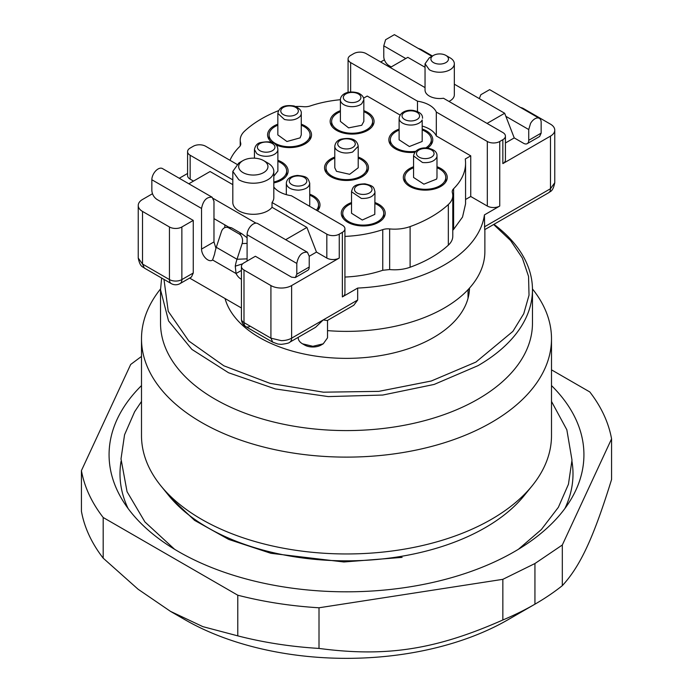 <?xml version="1.0" encoding="UTF-8"?>
<svg xmlns="http://www.w3.org/2000/svg" width="693" height="693" viewBox="0 0 693 693"><rect width="100%" height="100%" fill="white"/><g stroke="black" fill="none" stroke-linecap="round" stroke-linejoin="round"><path stroke-width="1.04" d="M534.935 563.53L534.935 604.183L508.021 619.724A228.43 131.878 180 0 1 184.979 619.724L170.478 611.356L202.884 626.645L237.777 635.862A266.502 153.863 0 0 0 319.005 648.423C386.244 657.319 435.611 649.688 502.849 619.984A266.502 153.863 0 0 0 534.935 604.183A266.502 153.863 0 0 0 534.944 604.175A266.502 153.863 0 0 0 562.318 585.654C580.336 566.129 593.554 537.629 611.572 479.513L611.572 438.86L562.318 545.001L534.935 563.53L502.849 579.331L319.005 607.778C290.774 606.063 263.704 601.87 237.777 595.209L103.188 517.506C91.641 502.538 84.39 486.902 81.427 470.608L130.682 364.466L141.502 356.419M81.427 470.608L81.427 511.261A266.502 153.863 0 0 0 103.188 558.16L138.08 589.223L170.478 611.356M551.498 369.845L589.812 391.961C601.359 406.93 608.61 422.565 611.572 438.86M141.502 385.577A237.43 137.084 0 0 0 122.349 499.93A237.43 137.084 0 0 0 413.349 586.269A237.43 137.084 0 0 0 570.651 499.93A237.43 137.084 0 0 0 551.498 385.577M128.066 508.454A226.507 130.769 180 0 1 121.024 461.417M571.976 461.417A226.507 130.769 180 0 1 564.934 508.454M532.137 485.819L524.177 495.625A196.214 113.28 180 0 1 485.247 527.668A196.214 113.28 180 0 1 401.741 556.262A196.214 113.28 180 0 1 168.823 495.625L160.863 485.819A204.998 118.356 0 0 0 491.458 519.291A204.998 118.356 0 0 0 532.137 485.819A204.998 118.356 0 0 0 551.498 435.602L551.498 338.764A204.998 118.356 180 0 1 491.45 422.453A204.998 118.356 180 0 1 268.052 448.111A204.998 118.356 180 0 1 141.502 338.764A204.998 118.356 180 0 1 160.542 288.946M141.502 338.764L141.502 435.602A204.998 118.356 0 0 0 160.863 485.819M493.641 224.497L510.576 240.514L522.331 258.004L528.551 276.42L529.028 295.183L523.761 313.695L512.898 331.375L475.926 362.075L431.254 381.011L378.82 391.363L323.414 392.186L270.131 383.394L223.848 365.791L188.808 341.008L168.226 311.296L163.981 279.4M225.034 298.518A122.999 71.015 0 0 0 259.529 337.569A122.999 71.015 0 0 0 392.974 353.101A122.999 71.015 0 0 0 469.49 288.089M477.997 399.142A185.967 107.363 180 0 1 275.329 422.409A185.967 107.363 180 0 1 160.533 323.224L160.533 289.743L168.546 320.911L191.874 349.393L228.525 372.739L275.338 388.938L328.274 396.595L382.779 395.045L434.156 384.433L477.997 365.661A185.967 107.363 180 0 0 532.467 289.743L532.467 323.224A185.967 107.363 180 0 1 477.997 399.142M161.642 278.049L160.533 289.743M493.953 224.324A185.967 107.363 180 0 1 532.467 289.743M532.458 288.946A204.998 118.356 180 0 1 551.498 338.764M469.066 288.565L469.343 290.956M103.188 517.506L103.188 558.16M237.777 595.209L237.777 635.862M319.005 607.778L319.005 648.423M502.849 579.331L502.849 619.984M562.318 545.001L562.318 585.654M327.52 330.622A138.375 79.886 -0 0 0 484.424 257.935A138.375 79.886 -0 0 0 484.875 251.481L484.875 229.565M484.424 226.854L550.476 188.721A8.784 5.076 60 0 1 548.657 192.741L484.684 229.669L484.424 214.899A138.375 79.886 -0 0 1 357.675 288.071L342.359 296.916A8.784 5.076 180 0 0 344.932 293.33L344.932 228.768A8.784 5.076 -0 0 0 342.359 225.182L291.363 195.738A26.36 15.22 180 0 1 279.392 191.779A26.36 15.22 180 0 1 273.813 187.023M357.675 300.026L291.623 338.167A8.784 5.076 60 0 1 289.804 342.186L315.549 327.321L323.233 319.915L327.278 320.547L353.776 305.249L357.675 300.026L357.675 288.071M527.217 143.65L539.639 136.478L541.155 133.125L541.155 122.366A8.784 5.076 120 0 0 539.336 118.338A8.784 5.076 120 0 0 530.552 123.415L528.733 129.539L528.733 140.298A7.32 4.227 60 0 1 527.217 143.65A7.32 4.227 60 0 1 523.553 143.286L514.232 137.907L505.422 142.992M224.844 224.879L224.844 227.625M484.424 214.899L499.74 206.055L499.74 141.493L502.849 139.7A8.784 5.076 -0 0 0 505.422 136.114L505.422 160.022A8.784 5.076 180 0 1 502.849 163.609L550.476 136.114L550.476 188.721L554.764 182.735L554.764 130.137A14.64 8.455 180 0 1 550.476 136.114M448.336 245.166L448.336 204.522A29.288 16.909 -0 0 0 452.234 198.83A29.288 16.909 -0 0 0 452.78 195.565L452.78 236.209A29.288 16.909 180 0 1 452.234 239.475A29.288 16.909 180 0 1 448.336 245.166A120.071 69.326 180 0 1 410.109 267.238A29.288 16.909 180 0 1 400.251 269.49A29.288 16.909 180 0 1 389.648 269.56L382.753 270.279A87.855 50.728 180 0 1 344.932 277.053M499.74 206.055A8.784 5.076 180 0 1 493.529 207.536A8.784 5.076 180 0 1 487.318 206.055L470.746 196.491L465.566 199.48M452.78 230.414A10.248 5.916 180 0 1 453.612 229.374L462.526 217.065L465.566 203.829L465.566 163.184A87.855 50.728 -0 0 0 465.263 159L470.746 155.838L470.746 196.491M339.249 258.056L291.623 285.559A14.64 8.455 180 0 1 281.271 288.037A14.64 8.455 180 0 1 270.92 285.559L243.997 270.019A8.784 5.076 180 0 1 241.424 266.424A8.784 5.076 180 0 1 243.997 262.838L255.388 256.263L291.623 277.191L295.287 277.546L296.803 274.203L296.803 263.435C298.414 255.457 301.949 251.724 307.406 252.243L309.225 256.263L316.476 252.079L326.827 258.056A8.784 5.076 180 0 0 333.038 259.546A8.784 5.076 180 0 0 339.249 258.056L339.249 234.147L342.359 232.354A8.784 5.076 -0 0 0 344.932 228.768M241.424 307.987L189.622 278.075M181.869 226.975L193.26 220.4L193.26 273.007L181.869 279.582L181.869 226.975A8.784 5.076 180 0 1 175.658 228.456A8.784 5.076 180 0 1 169.447 226.975L142.524 211.434A14.64 8.455 180 0 1 138.236 205.457A14.64 8.455 180 0 1 142.524 199.48L152.477 193.728M179.27 178.266L187.578 173.467M236.893 164.293L205.682 146.275A8.784 5.076 180 0 0 199.471 144.785A8.784 5.076 180 0 0 193.26 146.275L190.151 148.068A8.784 5.076 180 0 0 187.578 151.654A8.784 5.076 180 0 0 190.151 155.241L232.813 179.868M384.407 59.832L380.665 61.989M425.043 87.604L366.173 53.621A8.784 5.076 180 0 0 359.962 52.131A8.784 5.076 180 0 0 353.751 53.621L350.641 55.414A8.784 5.076 180 0 0 348.068 59A8.784 5.076 180 0 0 350.641 62.587L417.489 101.178A26.36 15.22 180 0 1 429.452 105.137A26.36 15.22 180 0 1 436.313 112.049L487.318 141.493L487.318 206.055M432.441 56.012L422.08 50.035A14.64 8.455 -0 0 0 418.277 48.449M391.268 66.909L388.955 65.575A7.32 4.227 60 0 1 383.775 56.609L383.775 45.842L405.76 58.541M431.904 56.315L394.378 34.65L385.594 39.726L383.775 45.842M539.336 118.338L489.639 89.648L480.847 94.716L479.296 98.605M520.504 107.467A8.784 5.076 180 0 1 523.553 108.61L550.476 124.16A14.64 8.455 180 0 1 554.764 130.137M390.237 67.507L407.83 57.346L425.043 67.282M454.331 84.191L504.669 113.254L514.232 137.907M215.965 248.345L213.972 241.918L213.972 218.607L228.846 227.191M228.907 227.235L231.575 227.832L241.926 233.81L247.098 237.734M499.74 141.493A8.784 5.076 180 0 1 493.529 142.975A8.784 5.076 180 0 1 487.318 141.493M425.043 63.782L425.043 90.081A14.64 8.455 180 0 0 429.331 96.058A14.64 8.455 180 0 0 443.477 98.25L502.849 132.528A8.784 5.076 180 0 1 505.422 136.114M452.78 195.565A29.288 16.909 -0 0 0 452.364 192.706A10.248 5.916 -0 0 1 452.217 191.701A10.248 5.916 -0 0 1 453.612 188.721A87.855 50.728 -0 0 0 465.566 163.184M436.313 112.049L436.313 135.958L470.746 155.838M448.336 204.522A120.071 69.326 180 0 1 410.109 226.585A29.288 16.909 180 0 1 400.251 228.837A29.288 16.909 180 0 1 389.648 228.915A10.248 5.916 180 0 0 382.753 229.634A87.855 50.728 180 0 1 344.932 236.4M242.957 160.62A14.64 8.455 180 0 1 263.669 160.62L263.669 160.62A14.64 8.455 180 0 1 263.669 172.574A14.64 8.455 180 0 1 242.957 172.574A14.64 8.455 180 0 1 242.957 160.62L238.816 163.011L232.822 171.379L238.816 179.747A20.504 11.833 -0 0 0 261.157 182.311A20.504 11.833 -0 0 0 273.813 171.379L273.813 197.687A20.504 11.833 180 0 1 272.028 202.512L326.827 234.147L326.827 258.056M339.249 234.147A8.784 5.076 180 0 1 333.038 235.637A8.784 5.076 180 0 1 326.827 234.147M327.52 320.409L327.52 337.846L323.233 343.823L312.881 346.301L302.52 343.823A14.64 8.455 180 0 1 298.233 337.846L298.233 337.318M270.92 285.559L270.92 338.167L243.997 322.617A8.784 5.076 120 0 0 245.816 326.646L272.739 342.186L270.92 338.167L281.271 340.635A14.64 8.455 -0 0 0 291.623 338.167L291.623 285.559M247.098 261.044L247.098 234.745A8.784 5.076 -60 0 1 250.935 225.901A8.784 5.076 -60 0 1 257.709 223.553L307.406 252.243M241.424 270.426L236.053 273.527A8.784 5.076 -120 0 0 241.424 279.262M193.26 220.4L157.025 199.48C153.872 197.297 152.148 194.309 151.845 190.506L151.845 179.747L201.542 208.446L201.542 249.09A8.784 5.076 -120 0 0 205.379 257.935A8.784 5.076 -120 0 0 212.153 260.291A8.784 5.076 -120 0 0 212.586 259.979L214.561 254.227A35.144 20.288 -60 0 1 216.294 247.306L221.431 231.627A7.32 5.613 -92.2 0 1 226.325 227.304A7.32 5.613 -92.2 0 1 228.794 227.936L239.146 233.913A7.32 5.613 -92.2 0 1 242.134 243.581L237.006 259.26L216.294 247.306M193.26 273.007L191.441 277.027L180.05 283.602A8.784 5.076 -120 0 0 181.869 279.582A8.784 5.076 -0 0 1 175.658 281.063A8.784 5.076 -0 0 1 169.447 279.582A8.784 5.076 120 0 0 171.266 283.602L171.266 283.602A8.784 8.784 0 0 0 180.05 283.602L191.441 277.027M144.343 268.061C143.07 266.562 140.22 267.689 138.236 258.056L142.524 264.042L144.343 268.061L171.266 283.602M193.503 181.09L190.151 179.149A8.784 5.076 180 0 1 187.578 175.563L187.578 151.654M138.236 258.056L138.236 205.457M278.499 110.663A120.071 69.326 180 0 0 244.664 131.072A29.288 16.909 -0 0 0 240.766 136.764A29.288 16.909 -0 0 0 240.22 140.029A29.288 16.909 -0 0 0 240.636 142.879A10.248 5.916 -0 0 1 240.783 143.884A10.248 5.916 -0 0 1 239.388 146.864A87.855 50.728 -0 0 0 229.981 160.3M348.068 92.36L348.068 59M417.489 111.651L417.489 101.178M400.06 115.029L367.212 96.058L363.574 98.155M295.642 106.505A29.288 16.909 180 0 1 303.352 106.679A10.248 5.916 180 0 0 310.247 105.951A87.855 50.728 180 0 1 340.41 99.705M504.669 113.254L487.066 123.415M448.951 101.412A14.64 8.455 -0 0 0 454.331 94.863L454.331 63.782A14.64 8.455 -0 0 0 450.043 57.805L445.902 55.414A8.784 5.076 180 0 1 445.902 62.587A8.784 5.076 180 0 1 433.471 62.587A8.784 5.076 180 0 1 433.471 55.414A8.784 5.076 180 0 1 445.902 55.414L450.043 57.805M213.366 198.527L255.994 223.137M213.972 218.607L213.972 201.273L212.153 197.245L162.448 168.555A8.784 5.076 -60 0 0 155.682 170.911A8.784 5.076 -60 0 0 151.845 179.747M433.471 55.414L429.331 57.805L425.052 63.782L429.331 69.759A14.64 8.455 -0 0 0 445.287 71.587A14.64 8.455 -0 0 0 454.331 63.782M422.531 126.178A26.36 15.22 180 0 1 429.452 129.054A26.36 15.22 180 0 1 436.313 135.958M285.655 194.447A21.968 12.682 180 0 1 286.322 194.205M309.745 194.205A21.968 12.682 180 0 1 313.565 195.963A21.968 12.682 180 0 1 319.993 204.929A21.968 12.682 180 0 1 317.481 210.819M414.786 152.287A21.968 12.682 180 0 1 395.287 148.778A21.968 12.682 180 0 1 388.851 139.813A21.968 12.682 180 0 1 399.107 129.089M422.531 129.089A21.968 12.682 180 0 1 426.351 130.847A21.968 12.682 180 0 1 432.779 139.813A21.968 12.682 180 0 1 427.477 148.077M271.977 142.524A21.968 12.682 180 0 1 267.585 134.918A21.968 12.682 180 0 1 277.841 124.186M301.264 124.186A21.968 12.682 180 0 1 305.085 125.953A21.968 12.682 180 0 1 311.521 134.918A21.968 12.682 180 0 1 298.969 146.37A21.968 12.682 180 0 1 275.667 144.742M277.876 160.308A21.968 12.682 180 0 1 281.696 162.067A21.968 12.682 180 0 1 288.123 171.041A21.968 12.682 180 0 1 273.813 182.926M363.834 110.681A21.968 12.682 180 0 1 367.645 112.448A21.968 12.682 180 0 1 374.081 121.414A21.968 12.682 180 0 1 360.525 133.125A21.968 12.682 180 0 1 336.59 130.379A21.968 12.682 180 0 1 330.154 121.414A21.968 12.682 180 0 1 340.402 110.681M374.956 202.547A21.968 12.682 180 0 1 378.776 204.305A21.968 12.682 180 0 1 385.204 213.271A21.968 12.682 180 0 1 371.647 224.991A21.968 12.682 180 0 1 347.713 222.245A21.968 12.682 180 0 1 341.277 213.271A21.968 12.682 180 0 1 351.533 202.547M436.988 166.736A21.968 12.682 180 0 1 440.809 168.494A21.968 12.682 180 0 1 447.236 177.46A21.968 12.682 180 0 1 433.679 189.18A21.968 12.682 180 0 1 409.745 186.426A21.968 12.682 180 0 1 403.309 177.46A21.968 12.682 180 0 1 413.565 166.736M358.212 157.068A21.968 12.682 180 0 1 362.032 158.827A21.968 12.682 180 0 1 368.468 167.793A21.968 12.682 180 0 1 354.903 179.513A21.968 12.682 180 0 1 330.968 176.758A21.968 12.682 180 0 1 324.532 167.793A21.968 12.682 180 0 1 334.788 157.068M295.287 277.546L307.709 270.374A7.32 4.227 -120 0 0 309.225 267.022L309.225 256.263M285.672 239.691L306.912 227.434L316.476 252.079M272.028 202.512L272.028 207.294L306.912 227.434M241.424 266.424L241.424 319.031A8.784 8.784 0 0 0 245.816 326.646A8.784 5.076 120 0 0 250.208 326.204M273.813 171.379A20.504 11.833 -0 0 0 267.81 163.011L263.669 160.62M232.813 171.379L232.813 202.469A20.504 11.833 -0 0 0 238.816 210.837A20.504 11.833 -0 0 0 272.028 207.294M188.834 183.784L210.074 171.526L232.813 184.65M304.591 345.019L302.52 343.823L304.591 345.019A11.712 6.765 -0 0 0 321.162 345.019L323.233 343.823M212.586 259.979L236.053 273.527L235.265 266.181A35.144 20.288 -60 0 1 237.006 259.26L247.098 258.861M201.542 208.446C203.162 200.459 206.696 196.725 212.153 197.245M309.745 195.218A20.504 11.833 180 0 1 318.503 204.322A20.504 11.833 180 0 1 318.529 204.929A20.504 11.833 180 0 1 316.398 210.187M422.531 130.102A20.504 11.833 180 0 1 431.315 139.813A20.504 11.833 180 0 1 430.7 142.689A20.504 11.833 180 0 1 425.71 147.947M415.609 151.317A20.504 11.833 180 0 1 390.315 139.813A20.504 11.833 180 0 1 390.93 136.937A20.504 11.833 180 0 1 399.107 130.102M301.264 125.199A20.504 11.833 180 0 1 310.057 134.918A20.504 11.833 180 0 1 308.013 140.064A20.504 11.833 180 0 1 284.979 146.457A20.504 11.833 180 0 1 269.057 134.918A20.504 11.833 180 0 1 271.093 129.773A20.504 11.833 180 0 1 277.841 125.199M277.876 161.322A20.504 11.833 180 0 1 282.753 164.085A20.504 11.833 180 0 1 286.659 171.041A20.504 11.833 180 0 1 273.813 182.016M363.834 111.694A20.504 11.833 180 0 1 372.617 121.414A20.504 11.833 180 0 1 368.945 128.17A20.504 11.833 180 0 1 345.98 132.701A20.504 11.833 180 0 1 331.618 121.414A20.504 11.833 180 0 1 335.291 114.648A20.504 11.833 180 0 1 340.402 111.694M374.956 203.56A20.504 11.833 180 0 1 383.74 213.271A20.504 11.833 180 0 1 383.472 215.194A20.504 11.833 180 0 1 361.573 225.069A20.504 11.833 180 0 1 342.74 213.271A20.504 11.833 180 0 1 343.018 211.356A20.504 11.833 180 0 1 351.533 203.56M436.988 167.749A20.504 11.833 180 0 1 445.772 177.46A20.504 11.833 180 0 1 445.192 180.258A20.504 11.833 180 0 1 422.834 189.215A20.504 11.833 180 0 1 404.773 177.46A20.504 11.833 180 0 1 405.362 174.662A20.504 11.833 180 0 1 413.565 167.749M358.212 158.082A20.504 11.833 180 0 1 364.016 161.651A20.504 11.833 180 0 1 367.004 167.793A20.504 11.833 180 0 1 352.027 179.192A20.504 11.833 180 0 1 328.984 173.943A20.504 11.833 180 0 1 325.996 167.793A20.504 11.833 180 0 1 334.788 158.082M309.728 204.582L309.528 206.228M422.184 141.459L409.381 146.526L399.107 139.813L399.107 118.295A11.712 6.765 180 0 0 407.969 124.853A11.712 6.765 180 0 0 422.184 119.932L422.184 141.459M300.104 137.855L286.937 141.511L277.841 134.918L277.841 113.392L284.459 119.482C291.173 120.911 296.387 119.863 300.104 116.337A11.712 6.765 180 0 0 301.264 113.392L301.264 134.918L300.104 137.855M277.876 149.515C277.391 142.689 271.387 140.419 259.866 142.715C257.025 143.598 255.215 145.868 254.444 149.515L256.679 153.491A11.712 6.765 180 0 0 273.042 154.989A11.712 6.765 180 0 0 277.876 149.515L277.876 171.041L273.813 176.161M363.834 121.414L361.737 125.277L348.614 127.867L340.402 121.414L340.402 99.887A11.712 6.765 180 0 0 345.426 105.44A11.712 6.765 180 0 0 361.737 103.751L363.834 99.887L363.834 121.414M374.8 214.371L362.292 220.019L351.533 213.271L351.533 191.753L361.348 198.423C368.477 198.7 372.964 196.838 374.8 192.853A11.712 6.765 180 0 0 374.956 191.753L374.8 214.371M436.988 177.46L436.659 179.063L423.882 184.173L413.565 177.46L413.565 155.942L422.505 162.508C429.582 163.098 434.294 161.434 436.659 157.545A11.712 6.765 180 0 0 436.988 155.942L436.988 177.46M358.212 167.793L349.662 174.307L336.486 171.31L334.788 167.793L334.788 146.275A11.712 6.765 180 0 0 336.486 149.783C340.774 153.092 346.145 153.846 352.581 152.053L358.212 146.275L358.212 167.793M502.849 139.7L502.849 163.609M342.359 232.354L342.359 296.916M528.733 140.298L541.155 133.125M453.612 229.374L453.612 188.721M382.753 229.634L382.753 270.279M389.648 228.915L389.648 269.56M410.109 226.585L410.109 267.238M247.098 234.745L296.803 263.435M240.636 144.88L240.636 142.879M350.641 91.952L350.641 62.587M505.864 116.337L528.733 129.539M241.926 233.81L239.146 233.913M247.098 243.39L242.134 243.581M231.575 227.832L228.794 227.936M309.225 267.022L296.803 274.203M241.424 319.031A8.784 5.076 180 0 0 243.997 322.617L243.997 270.019M190.151 179.149L190.151 155.241M213.972 241.918L201.542 249.09M142.524 211.434L142.524 264.042L169.447 279.582L169.447 226.975M242.706 263.79L235.265 266.181M309.745 183.411C307.926 177.235 306.678 176.438 297.496 175.416C290.341 176.169 286.616 178.829 286.322 183.411A11.712 6.765 180 0 0 286.33 183.749C287.387 187.838 291.484 189.969 298.631 190.159C305.7 189.553 309.399 187.188 309.728 183.065L309.745 204.929M351.689 190.653L351.533 191.753C352.754 187.197 353.413 184.191 364.942 183.836C373.977 185.949 373.683 187.171 374.956 191.753M297.583 175.953A8.784 5.076 180 0 1 306.808 180.76A8.784 5.076 180 0 1 298.484 186.079A8.784 5.076 180 0 1 289.258 181.271A8.784 5.076 180 0 1 297.583 175.953M412.95 110.984A8.784 5.076 180 0 1 419.343 117.134A8.784 5.076 180 0 1 408.679 120.816A8.784 5.076 180 0 1 402.295 114.666A8.784 5.076 180 0 1 412.95 110.984M293.373 106.436A8.784 5.076 180 0 1 297.462 113.21A8.784 5.076 180 0 1 285.733 115.575A8.784 5.076 180 0 1 281.644 108.801A8.784 5.076 180 0 1 293.373 106.436M271.318 151.23A8.784 5.076 180 0 1 259.052 150.104A8.784 5.076 180 0 1 261.001 143.018A8.784 5.076 180 0 1 273.267 144.144A8.784 5.076 180 0 1 271.318 151.23M347.098 101.663A8.784 5.076 180 0 1 344.906 94.603A8.784 5.076 180 0 1 357.138 93.338A8.784 5.076 180 0 1 359.329 100.398A8.784 5.076 180 0 1 347.098 101.663M364.665 184.355A8.784 5.076 180 0 1 371.916 190.185A8.784 5.076 180 0 1 361.815 194.369A8.784 5.076 180 0 1 354.573 188.539A8.784 5.076 180 0 1 364.665 184.355M423.198 158.48A8.784 5.076 180 0 1 416.736 152.347A8.784 5.076 180 0 1 427.356 148.623A8.784 5.076 180 0 1 433.809 154.747A8.784 5.076 180 0 1 423.198 158.48M341.935 139.544A8.784 5.076 180 0 1 354.01 141.251A8.784 5.076 180 0 1 351.065 148.215A8.784 5.076 180 0 1 338.99 146.518A8.784 5.076 180 0 1 341.935 139.544M508.021 619.724L534.935 604.183M174.593 549.289L144.924 521.95L127.053 491.692L121.006 458.922L124.558 434.78L134.624 411.737L141.502 401.455M551.498 401.455L566.839 429.781L571.994 460.117L568.442 484.251L558.376 507.293L541.32 529.582L518.407 549.289M402.105 557.38L343.901 561.98L270.92 553.309L228.716 539.423L194.568 520.365L170.322 497.427M548.657 192.741C549.93 191.242 552.78 192.368 554.764 182.735M468.035 289.683L468.035 298.276M272.739 342.186L277.954 344.057L281.271 344.352C286.547 343.693 289.388 342.974 289.804 342.186M240.22 145.825L240.22 140.029M229.357 227.183L226.325 227.304M318.529 204.929L318.529 209.477M390.315 139.813L390.315 144.361M431.315 139.813L431.315 144.361M269.057 134.918L269.057 139.466M310.057 134.918L310.057 139.466M286.659 171.041L286.659 175.589M372.617 121.414L372.617 125.961M331.618 121.414L331.618 125.961M342.74 213.271L342.74 217.827M383.74 213.271L383.74 217.827M445.772 177.46L445.772 182.016M404.773 177.46L404.773 182.016M367.004 167.793L367.004 172.349M325.996 167.793L325.996 172.349M286.322 183.411L286.322 194.646M254.444 149.515L254.444 158.169M422.531 118.295C422.756 114.406 419.707 111.798 413.374 110.473C409.364 109.615 400.251 110.715 399.107 118.295M301.264 113.392C301.672 110.551 299.307 108.091 294.161 106.003C284.546 104.556 279.106 107.025 277.841 113.392M363.834 99.887C363.851 97.02 361.98 94.733 358.229 93.009C346.846 89.778 340.28 95.01 340.402 99.887M436.988 155.942C437.24 152.053 434.164 149.445 427.763 148.111C424.047 147.366 414.986 148.059 413.565 155.942M358.212 146.275C357.112 139.501 351.368 137.136 340.965 139.172C337.361 140.332 335.299 142.697 334.788 146.275"/></g></svg>
